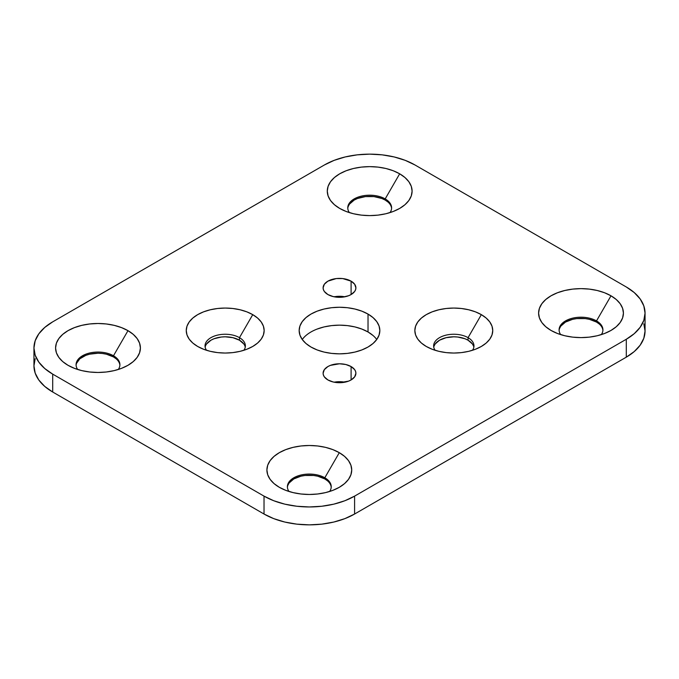<?xml version="1.0" encoding="UTF-8"?>
<svg xmlns="http://www.w3.org/2000/svg" width="679" height="679" viewBox="0 0 679 679"><rect width="100%" height="100%" fill="white"/><g stroke="black" fill="none" stroke-linecap="round" stroke-linejoin="round"><path stroke-width="1.02" d="M473.577 346.18L472.431 343.99L468.06 340.213L468.06 337.658L481.343 314.649A38.958 22.492 180 0 1 481.343 346.451A38.958 22.492 180 0 1 426.251 346.451L432.158 349.252L438.889 351.332L446.196 352.613L453.801 353.046L461.397 352.613L468.705 351.332L475.436 349.252L481.343 346.451L486.189 343.048L489.788 339.161L492.003 334.942L492.75 330.554L492.003 326.166L489.788 321.948L486.189 318.061L481.343 314.649L475.436 311.848L468.705 309.777L461.397 308.495L453.801 308.062L446.196 308.495L438.889 309.777L432.158 311.848L426.251 314.649L421.404 318.061L417.806 321.948L415.59 326.166L414.844 330.554L415.59 334.942L417.806 339.161L421.404 343.048L426.251 346.451A38.958 22.492 180 0 1 426.251 314.649A38.958 22.492 180 0 1 481.343 314.649L468.06 337.658A20.166 11.645 0 0 0 442.632 336.19A20.166 11.645 0 0 0 435.12 350.288A20.166 11.645 180 0 1 433.626 345.891A20.166 11.645 180 0 1 446.078 335.129A20.166 11.645 180 0 1 468.06 337.658L468.06 340.213A20.166 11.645 0 0 0 447.113 337.463A20.166 11.645 0 0 0 433.745 347.173M243.837 343.99L239.466 340.213L239.466 337.658L252.749 314.649A38.958 22.492 180 0 1 252.749 346.451A38.958 22.492 180 0 1 197.657 346.451L203.564 349.252L210.295 351.332L217.603 352.613L225.199 353.046L232.804 352.613L240.111 351.332L246.842 349.252L252.749 346.451L257.596 343.048L261.194 339.161L263.41 334.942L264.156 330.554L263.41 326.166L261.194 321.948L257.596 318.061L252.749 314.649L246.842 311.848L240.111 309.777L232.804 308.495L225.199 308.062L217.603 308.495L210.295 309.777L203.564 311.848L197.657 314.649L192.811 318.061L189.212 321.948L186.997 326.166L186.25 330.554L186.997 334.942L189.212 339.161L192.811 343.048L197.657 346.451A38.958 22.492 180 0 1 197.657 314.649A38.958 22.492 180 0 1 252.749 314.649L239.466 337.658A20.166 11.645 0 0 0 214.038 336.19A20.166 11.645 0 0 0 206.526 350.288A20.166 11.645 180 0 1 205.033 345.891A20.166 11.645 180 0 1 217.484 335.129A20.166 11.645 180 0 1 239.466 337.658L239.466 340.213A20.166 11.645 0 0 0 218.519 337.463A20.166 11.645 0 0 0 205.151 347.173M599.234 323.985L596.51 322.067L596.51 320.904L610.998 295.806A42.412 24.486 180 0 1 610.998 330.435A42.412 24.486 180 0 1 551.017 330.435L557.451 333.482L564.784 335.749L572.736 337.14L581.012 337.607L589.287 337.14L597.24 335.749L604.573 333.482L610.998 330.435L616.277 326.726L620.19 322.491L622.609 317.899L623.424 313.121L622.609 308.342L620.19 303.751L616.277 299.515L610.998 295.806L604.573 292.759L597.24 290.502L589.287 289.11L581.012 288.634L572.736 289.11L564.784 290.502L557.451 292.759L551.017 295.806L545.746 299.515L541.825 303.751L539.415 308.342L538.6 313.121L539.415 317.899L541.825 322.491L545.746 326.726L551.017 330.435A42.412 24.486 180 0 1 551.017 295.806A42.412 24.486 180 0 1 610.998 295.806L596.51 320.904A21.915 12.655 0 0 0 568.892 319.308A21.915 12.655 0 0 0 560.701 334.62A21.915 12.655 180 0 1 559.089 329.858A21.915 12.655 180 0 1 572.626 318.162A21.915 12.655 180 0 1 596.51 320.904L596.51 322.067A21.915 12.655 0 0 0 573.093 319.223A21.915 12.655 0 0 0 559.114 330.435M327.533 480.851L324.808 478.933L324.808 477.77L339.296 452.672A42.412 24.486 180 0 1 339.305 487.301A42.412 24.486 180 0 1 279.324 487.301L285.749 490.348L293.082 492.606L301.035 493.998L309.31 494.473L317.585 493.998L325.538 492.606L332.871 490.348L339.296 487.301L344.576 483.592L348.497 479.357L350.907 474.765L351.722 469.987L350.907 465.208L348.497 460.617L344.576 456.381L339.296 452.672L332.871 449.625L325.538 447.368L317.585 445.967L309.31 445.5L301.035 445.967L293.082 447.368L285.749 449.625L279.324 452.672L274.044 456.381L270.132 460.617L267.713 465.208L266.898 469.987L267.713 474.765L270.132 479.357L274.044 483.592L279.324 487.301A42.412 24.486 180 0 1 279.324 452.672A42.412 24.486 180 0 1 339.296 452.672L324.808 477.77A21.915 12.655 0 0 0 297.198 476.174A21.915 12.655 0 0 0 289.008 491.486A21.915 12.655 180 0 1 287.395 486.716A21.915 12.655 180 0 1 300.924 475.028A21.915 12.655 180 0 1 324.808 477.77L324.808 478.933A21.915 12.655 0 0 0 301.391 476.081A21.915 12.655 0 0 0 287.412 487.301M116.211 358.843L113.486 356.933L113.486 355.762L127.983 330.665A42.412 24.486 180 0 1 127.983 365.294A42.412 24.486 180 0 1 68.002 365.294L74.427 368.341L81.76 370.607L89.713 371.999L97.988 372.465L106.264 371.999L114.216 370.607L121.549 368.341L127.983 365.294L133.254 361.584L137.175 357.349L139.585 352.757L140.4 347.979L139.585 343.201L137.175 338.609L133.254 334.374L127.983 330.665L121.549 327.626L114.216 325.36L106.264 323.968L97.988 323.493L89.713 323.968L81.76 325.36L74.427 327.626L68.002 330.665L62.723 334.374L58.81 338.609L56.391 343.201L55.576 347.979L56.391 352.757L58.81 357.349L62.723 361.584L68.002 365.294A42.412 24.486 180 0 1 68.002 330.665A42.412 24.486 180 0 1 127.983 330.665L113.486 355.762A21.915 12.655 0 0 0 85.877 354.166A21.915 12.655 0 0 0 77.686 369.478A21.915 12.655 180 0 1 76.073 364.716A21.915 12.655 180 0 1 89.603 353.021A21.915 12.655 180 0 1 113.486 355.762L113.486 356.933A21.915 12.655 0 0 0 90.069 354.082A21.915 12.655 0 0 0 76.099 365.294M387.913 201.986L385.188 200.067L385.188 198.905L399.676 173.807A42.412 24.486 180 0 1 399.676 208.428A42.412 24.486 180 0 1 339.704 208.428L346.129 211.475L353.462 213.741L361.415 215.133L369.69 215.599L377.965 215.133L385.918 213.741L393.251 211.475L399.676 208.428L404.956 204.718L408.868 200.492L411.287 195.892L412.102 191.122L411.287 186.343L408.868 181.751L404.956 177.516L399.676 173.807L393.251 170.76L385.918 168.494L377.965 167.102L369.69 166.635L361.415 167.102L353.462 168.494L346.129 170.76L339.704 173.807L334.424 177.516L330.503 181.751L328.093 186.343L327.278 191.122L328.093 195.892L330.503 200.492L334.424 204.718L339.704 208.428A42.412 24.486 180 0 1 339.695 208.428A42.412 24.486 180 0 1 339.704 173.807A42.412 24.486 180 0 1 399.676 173.807L385.188 198.905A21.915 12.655 0 0 0 357.57 197.309A21.915 12.655 0 0 0 349.379 212.612A21.915 12.655 180 0 1 347.767 207.85A21.915 12.655 180 0 1 361.304 196.155A21.915 12.655 180 0 1 385.188 198.905L385.188 200.067A21.915 12.655 0 0 0 361.771 197.216A21.915 12.655 0 0 0 347.792 208.428M327.906 294.55A16.398 9.464 180 0 1 323.102 287.854A16.398 9.464 180 0 1 333.228 279.111A16.398 9.464 180 0 1 351.094 281.157L351.094 294.55L354.65 291.478L355.575 289.704L355.898 287.854L354.65 284.229L351.094 281.157L342.7 278.568L336.3 278.568L327.906 281.157L324.35 284.229L323.102 287.854L323.425 289.704L324.35 291.478L327.906 294.55L333.228 296.596L342.7 297.139L348.607 295.721L351.094 294.55L351.094 281.157A16.398 9.464 180 0 1 355.898 287.854A16.398 9.464 180 0 1 345.772 296.596A16.398 9.464 180 0 1 327.906 294.55M344.847 296.799A16.398 9.464 0 0 0 334.153 296.799L339.5 296.282L344.847 296.799M327.906 379.943A16.398 9.464 180 0 1 323.102 373.255A16.398 9.464 180 0 1 333.228 364.504A16.398 9.464 180 0 1 351.094 366.558L351.094 379.943L354.65 376.87L355.898 373.255L355.575 371.405L354.65 369.631L351.094 366.558L345.772 364.504L339.5 363.783L330.393 365.378L327.906 366.558L324.35 369.631L323.102 373.255L323.425 375.097L324.35 376.87L327.906 379.943L333.228 381.997L339.5 382.718L348.607 381.123L351.094 379.943L351.094 366.558A16.398 9.464 180 0 1 355.898 373.255A16.398 9.464 180 0 1 345.772 381.997A16.398 9.464 180 0 1 327.906 379.943M344.847 382.201A16.398 9.464 0 0 0 334.153 382.201L339.5 381.683L344.847 382.201M373.043 335.511L368.026 331.98L368.026 314.08A40.341 23.29 180 0 1 379.841 330.554A40.341 23.29 180 0 1 354.939 352.07A40.341 23.29 180 0 1 310.974 347.02L317.085 349.914L324.061 352.07L331.632 353.394L339.5 353.844L347.368 353.394L354.939 352.07L361.915 349.914L368.026 347.02L373.043 343.489L376.769 339.466L379.069 335.095L379.841 330.554L379.069 326.005L376.769 321.642L373.043 317.611L368.026 314.08L361.915 311.186L354.939 309.038L347.368 307.706L339.5 307.264L331.632 307.706L324.061 309.038L317.085 311.186L310.974 314.08L305.957 317.611L302.231 321.642L299.931 326.005L299.159 330.554L299.931 335.095L302.231 339.466L305.957 343.489L310.974 347.02A40.341 23.29 180 0 1 299.159 330.554A40.341 23.29 180 0 1 324.061 309.038A40.341 23.29 180 0 1 368.026 314.08L368.026 331.98A40.341 23.29 0 0 0 302.257 339.5M643.819 323.807L645.05 331.021L645.05 313.121A64.038 36.972 180 0 0 626.293 286.979L634.254 292.581L640.178 298.972L643.819 305.906L645.05 313.121L643.819 320.335L640.178 327.27L634.254 333.661L626.293 339.262L354.591 496.128L344.89 500.729L333.822 504.149L321.804 506.245L309.31 506.958L296.816 506.245L284.807 504.149L273.73 500.729L264.029 496.128L52.707 374.129L44.746 368.519L38.822 362.128L35.181 355.193L33.95 347.979L35.181 340.765L38.822 333.83L44.746 327.439L52.707 321.838L324.409 164.972L334.11 160.371L345.178 156.959L357.196 154.854L369.69 154.141L382.184 154.854L394.193 156.959L405.27 160.371L414.971 164.972L626.293 286.979L414.971 164.972A64.038 36.972 180 0 0 324.409 164.972L52.707 321.838A64.038 36.972 180 0 0 33.95 347.979A64.038 36.972 180 0 0 52.707 374.129L264.029 496.128L264.029 514.028L52.707 392.021L44.746 386.419L38.822 380.028L35.181 373.094L33.95 365.879L35.181 358.665M645.05 313.121A64.038 36.972 180 0 1 626.293 339.262L626.293 357.162L354.591 514.028L354.591 496.128L626.293 339.262L626.293 357.162A64.038 36.972 0 0 0 645.05 331.021L643.819 338.235L640.178 345.17L634.254 351.561L626.293 357.162L354.591 514.028L344.89 518.629L333.822 522.041L321.804 524.146L309.31 524.859L296.816 524.146L284.807 522.041L273.73 518.629L264.029 514.028L52.707 392.021L52.707 374.129L52.707 392.021A64.038 36.972 0 0 1 33.95 365.879L33.95 347.979M602.901 330.435A21.915 12.655 0 0 0 596.51 322.067L589.397 319.325L585.29 318.604L576.734 318.604L572.626 319.325L565.514 322.067L560.761 326.175L559.513 328.551M331.208 487.301A21.915 12.655 0 0 0 324.808 478.933L317.696 476.191L313.588 475.47L305.032 475.47L300.924 476.191L293.812 478.933L289.059 483.041L287.811 485.417M473.849 347.173A20.166 11.645 0 0 0 468.06 340.213L465.005 338.762L457.731 337.03L453.801 336.801L446.078 337.692L439.534 340.213L435.163 343.99L434.017 346.18M376.743 339.5A40.341 23.29 0 0 0 368.026 331.98L361.915 329.086L354.939 326.93L347.368 325.606L339.5 325.156L331.632 325.606L324.061 326.93L317.085 329.086M245.255 347.173A20.166 11.645 0 0 0 239.466 340.213L232.922 337.692L225.199 336.801L221.269 337.03L213.995 338.762L210.94 340.213L206.569 343.99M391.588 208.428A21.915 12.655 0 0 0 385.188 200.067L381.87 198.489L373.968 196.604L365.412 196.604L357.51 198.489L354.192 200.067L349.439 204.167L348.191 206.543M119.886 365.294A21.915 12.655 0 0 0 113.486 356.933L106.374 354.183L102.266 353.47L97.988 353.224L89.603 354.183L85.817 355.355L79.766 358.843L76.489 363.409M468.06 337.658A20.166 11.645 180 0 1 473.967 345.891A20.166 11.645 180 0 1 472.474 350.288A20.166 11.645 0 0 0 468.06 337.658M239.466 337.658A20.166 11.645 180 0 1 245.374 345.891A20.166 11.645 180 0 1 243.88 350.288A20.166 11.645 0 0 0 239.466 337.658M324.808 477.77A21.915 12.655 180 0 1 331.233 486.716A21.915 12.655 180 0 1 329.612 491.486A21.915 12.655 0 0 0 324.808 477.77M385.188 198.905A21.915 12.655 180 0 1 391.605 207.85A21.915 12.655 180 0 1 389.992 212.612A21.915 12.655 0 0 0 385.188 198.905M596.51 320.904A21.915 12.655 180 0 1 602.927 329.858A21.915 12.655 180 0 1 601.314 334.62A21.915 12.655 0 0 0 596.51 320.904M113.486 355.762A21.915 12.655 180 0 1 119.911 364.716A21.915 12.655 180 0 1 118.299 369.478A21.915 12.655 0 0 0 113.486 355.762M354.591 514.028L354.591 496.128A64.038 36.972 180 0 1 264.029 496.128L264.029 514.028A64.038 36.972 0 0 0 354.591 514.028"/></g></svg>
